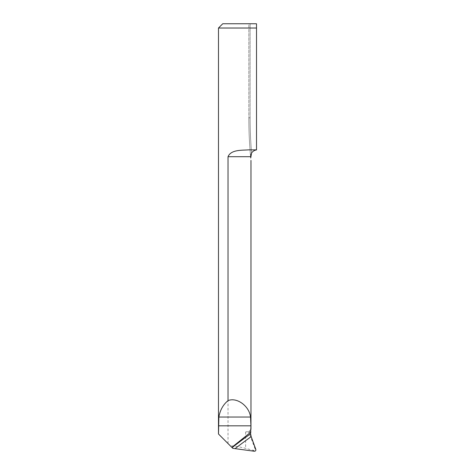 <?xml version="1.0" encoding="UTF-8"?>
<svg xmlns="http://www.w3.org/2000/svg" width="475" height="475" viewBox="0 0 475 475"><rect width="100%" height="100%" fill="white"/><g stroke="black" fill="none" stroke-linecap="round" stroke-linejoin="round"><path stroke-width="0.36" stroke-dasharray="2.38 1.78" d="M250.948 429.483L249.173 431.193L245.628 432.018L248.823 432.018L255.027 448.774C255.206 449.997 254.487 450.496 252.86 450.27L245.628 448.341C241.282 447.207 236.117 446.316 230.138 445.663L218.494 434.019M230.138 445.663L232.803 448.329M228.03 443.555L228.03 156.703L250.658 156.703L250.723 157.979A427.5 427.5 0 0 1 248.829 117.8L248.829 23.75L250.111 23.75L248.829 23.75L248.829 117.8A427.5 427.5 0 0 0 250.723 157.979A427.5 427.5 0 0 1 248.829 117.8A427.5 427.5 0 0 0 250.723 157.979M218.476 28.025L256.524 28.025L256.524 149.863L248.55 149.863C241.876 150.397 231.034 149.488 228.03 156.703M251.566 153.015A426.218 426.218 0 0 1 250.111 117.8A426.218 426.218 0 0 0 251.566 153.015C252.771 151.27 254.422 150.237 256.524 149.922L256.524 23.863L256.524 149.922L248.55 149.863L256.524 149.863M256.411 23.75L222.751 23.75M250.919 160.022L250.966 160.497M250.39 429.816L250.913 429.43M248.823 432.018L249.173 431.193M248.894 432.333L250.646 431.039M255.782 449.291L255.027 448.774M252.86 450.27L254.297 451.25M245.628 432.018L245.628 448.341M250.111 117.8L250.111 23.75L250.111 117.8L248.829 117.8L250.111 117.8"/><path stroke-width="0.71" d="M250.604 433.8L251.18 436.638L255.782 449.291C256.013 450.549 255.52 451.202 254.297 451.25L232.803 448.329L232.097 447.622A534.369 509.883 167.1 0 1 250.604 433.8L250.948 425.832L250.515 417.038C249.328 406.054 236.782 396.904 228.03 400.645L228.03 156.703C231.034 149.494 241.817 150.397 248.55 149.863L256.524 149.863L256.524 28.025L218.476 28.025L218.476 434.019M228.03 400.645C223.143 404.652 220.085 410.121 218.862 417.038L218.494 434.019L232.097 447.622M256.524 28.025L256.524 23.863L256.524 28.025M256.411 23.75L222.751 23.75L218.476 28.025M250.723 157.979C251.02 161.09 251.02 161.09 250.723 157.979C251.02 161.09 251.02 161.09 250.723 157.979L251.566 153.015C252.771 151.27 254.422 150.237 256.524 149.922L256.524 149.863M251.566 153.015L250.729 155.295M250.937 432.024L231.836 447.361M250.658 156.703L228.03 156.703M218.494 425.832L250.948 425.832M218.862 417.038L250.515 417.038M251.18 436.638A532.232 507.846 -12.9 0 0 235.178 448.566M250.966 429.406L250.966 160.497"/></g></svg>
